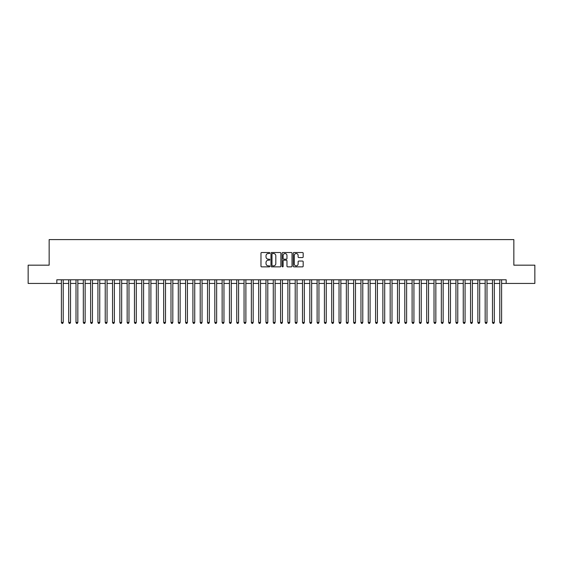 <?xml version="1.0" encoding="UTF-8"?>
<svg xmlns="http://www.w3.org/2000/svg" width="563" height="563" viewBox="0 0 563 563"><rect width="100%" height="100%" fill="white"/><g stroke="black" fill="none" stroke-linecap="round" stroke-linejoin="round"><path stroke-width="0.84" d="M269.811 253.019A0.5 0.5 0 0 0 269.311 252.52L261.689 252.52A0.718 0.718 0 0 0 260.972 253.237L260.972 266.144A0.718 0.718 0 0 0 261.689 266.862L269.311 266.862A0.5 0.5 0 0 0 269.811 266.362A0.5 0.5 0 0 0 269.311 265.856L268.319 265.856A2.294 2.294 0 0 1 266.025 263.561L266.025 262.485A2.294 2.294 0 0 1 268.319 260.19L269.311 260.19A0.5 0.5 0 0 0 269.811 259.691A0.5 0.5 0 0 0 269.311 259.191L268.319 259.191A2.294 2.294 0 0 1 266.025 256.89L266.025 255.82A2.294 2.294 0 0 1 268.319 253.526L269.311 253.526A0.5 0.5 0 0 0 269.811 253.019M302.458 257.572A0.718 0.718 0 0 0 303.175 256.855L303.175 253.237A0.718 0.718 0 0 0 302.458 252.52L293.999 252.52A0.718 0.718 0 0 0 293.281 253.237L293.281 266.144A0.718 0.718 0 0 0 293.999 266.862L302.458 266.862A0.718 0.718 0 0 0 303.175 266.144L303.175 261.767A0.718 0.718 0 0 0 302.458 261.056L298.84 261.056A0.718 0.718 0 0 0 298.123 261.767L298.123 263.941A1.921 1.921 0 0 1 296.201 265.856A1.921 1.921 0 0 1 294.287 263.941L294.287 255.44A1.921 1.921 0 0 1 296.201 253.526A1.921 1.921 0 0 1 298.123 255.44L298.123 256.855A0.718 0.718 0 0 0 298.84 257.572L302.458 257.572M56.828 283.435L28.15 283.435L28.15 265.173L49.157 265.173L49.157 239.599L513.843 239.599L513.843 265.173L534.85 265.173L534.85 283.435L506.172 283.435L506.172 279.783L56.828 279.783L56.828 283.435L61.395 283.435M280.874 253.237A0.718 0.718 0 0 0 280.156 252.52L271.69 252.52A0.718 0.718 0 0 0 270.979 253.237L270.979 266.144A0.718 0.718 0 0 0 271.69 266.862L280.156 266.862A0.718 0.718 0 0 0 280.874 266.144L280.874 253.237M282.844 252.52L291.31 252.52A0.718 0.718 0 0 1 292.021 253.237L292.021 266.144A0.718 0.718 0 0 1 291.31 266.862L287.686 266.862A0.718 0.718 0 0 1 286.968 266.144L286.968 260.908A0.718 0.718 0 0 0 286.25 260.19L283.851 260.19A0.718 0.718 0 0 0 283.133 260.908L283.133 266.362A0.5 0.5 0 0 1 282.633 266.862A0.5 0.5 0 0 1 282.126 266.362L282.126 253.237A0.718 0.718 0 0 1 282.844 252.52M63.218 283.435L68.7 283.435M70.53 283.435L76.005 283.435M77.835 283.435L83.317 283.435M85.14 283.435L90.622 283.435M92.445 283.435L97.927 283.435M99.75 283.435L105.232 283.435M107.061 283.435L112.537 283.435M114.366 283.435L119.849 283.435M121.671 283.435L127.154 283.435M128.976 283.435L134.458 283.435M136.288 283.435L141.763 283.435M143.593 283.435L149.068 283.435M150.898 283.435L156.38 283.435M158.203 283.435L163.685 283.435M165.508 283.435L170.99 283.435M172.82 283.435L178.295 283.435M180.125 283.435L185.6 283.435M187.43 283.435L192.912 283.435M194.735 283.435L200.217 283.435M202.04 283.435L207.522 283.435M209.352 283.435L214.827 283.435M216.656 283.435L222.139 283.435M223.961 283.435L229.444 283.435M231.266 283.435L236.749 283.435M238.578 283.435L244.053 283.435M245.883 283.435L251.358 283.435M253.188 283.435L258.67 283.435M260.493 283.435L265.975 283.435M267.798 283.435L273.28 283.435M275.11 283.435L280.585 283.435M282.415 283.435L287.89 283.435M289.72 283.435L295.202 283.435M297.025 283.435L302.507 283.435M304.33 283.435L309.812 283.435M311.642 283.435L317.117 283.435M318.947 283.435L324.422 283.435M326.251 283.435L331.734 283.435M333.556 283.435L339.039 283.435M340.861 283.435L346.344 283.435M348.173 283.435L353.648 283.435M355.478 283.435L360.96 283.435M362.783 283.435L368.265 283.435M370.088 283.435L375.57 283.435M377.4 283.435L382.875 283.435M384.705 283.435L390.18 283.435M392.01 283.435L397.492 283.435M399.315 283.435L404.797 283.435M406.62 283.435L412.102 283.435M413.932 283.435L419.407 283.435M421.237 283.435L426.712 283.435M428.542 283.435L434.024 283.435M435.846 283.435L441.329 283.435M443.151 283.435L448.634 283.435M450.463 283.435L455.939 283.435M457.768 283.435L463.25 283.435M465.073 283.435L470.555 283.435M472.378 283.435L477.86 283.435M479.683 283.435L485.165 283.435M486.995 283.435L492.47 283.435M494.3 283.435L499.782 283.435M501.605 283.435L506.172 283.435M272.485 253.526A0.5 0.5 0 0 0 271.978 254.026L271.978 265.356A0.5 0.5 0 0 0 272.485 265.856L273.519 265.856A2.294 2.294 0 0 0 275.814 263.561L275.814 255.82A2.294 2.294 0 0 0 273.519 253.526L272.485 253.526M286.968 255.475A1.921 1.921 0 0 0 285.047 253.561A1.921 1.921 0 0 0 283.133 255.475L283.133 258.473A0.718 0.718 0 0 0 283.851 259.191L286.25 259.191A0.718 0.718 0 0 0 286.968 258.473L286.968 255.475M63.218 279.783L63.218 322.451L61.395 322.451L61.395 279.783M63.218 322.451L62.676 323.401L61.944 323.401L61.395 322.451M70.53 279.783L70.53 322.451L68.7 322.451L68.7 279.783M70.53 322.451L69.981 323.401L69.249 323.401L68.7 322.451M77.835 279.783L77.835 322.451L76.005 322.451L76.005 279.783M77.835 322.451L77.286 323.401L76.554 323.401L76.005 322.451M85.14 279.783L85.14 322.451L83.317 322.451L83.317 279.783M85.14 322.451L84.591 323.401L83.859 323.401L83.317 322.451M92.445 279.783L92.445 322.451L90.622 322.451L90.622 279.783M92.445 322.451L91.896 323.401L91.171 323.401L90.622 322.451M99.75 279.783L99.75 322.451L97.927 322.451L97.927 279.783M99.75 322.451L99.208 323.401L98.476 323.401L97.927 322.451M107.061 279.783L107.061 322.451L105.232 322.451L105.232 279.783M107.061 322.451L106.513 323.401L105.781 323.401L105.232 322.451M114.366 279.783L114.366 322.451L112.537 322.451L112.537 279.783M114.366 322.451L113.817 323.401L113.086 323.401L112.537 322.451M121.671 279.783L121.671 322.451L119.849 322.451L119.849 279.783M121.671 322.451L121.122 323.401L120.391 323.401L119.849 322.451M128.976 279.783L128.976 322.451L127.154 322.451L127.154 279.783M128.976 322.451L128.427 323.401L127.702 323.401L127.154 322.451M136.288 279.783L136.288 322.451L134.458 322.451L134.458 279.783M136.288 322.451L135.739 323.401L135.007 323.401L134.458 322.451M143.593 279.783L143.593 322.451L141.763 322.451L141.763 279.783M143.593 322.451L143.044 323.401L142.312 323.401L141.763 322.451M150.898 279.783L150.898 322.451L149.068 322.451L149.068 279.783M150.898 322.451L150.349 323.401L149.617 323.401L149.068 322.451M158.203 279.783L158.203 322.451L156.38 322.451L156.38 279.783M158.203 322.451L157.654 323.401L156.922 323.401L156.38 322.451M165.508 279.783L165.508 322.451L163.685 322.451L163.685 279.783M165.508 322.451L164.966 323.401L164.234 323.401L163.685 322.451M172.82 279.783L172.82 322.451L170.99 322.451L170.99 279.783M172.82 322.451L172.271 323.401L171.539 323.401L170.99 322.451M180.125 279.783L180.125 322.451L178.295 322.451L178.295 279.783M180.125 322.451L179.576 323.401L178.844 323.401L178.295 322.451M187.43 279.783L187.43 322.451L185.6 322.451L185.6 279.783M187.43 322.451L186.881 323.401L186.149 323.401L185.6 322.451M194.735 279.783L194.735 322.451L192.912 322.451L192.912 279.783M194.735 322.451L194.186 323.401L193.461 323.401L192.912 322.451M202.04 279.783L202.04 322.451L200.217 322.451L200.217 279.783M202.04 322.451L201.498 323.401L200.766 323.401L200.217 322.451M209.352 279.783L209.352 322.451L207.522 322.451L207.522 279.783M209.352 322.451L208.803 323.401L208.071 323.401L207.522 322.451M216.656 279.783L216.656 322.451L214.827 322.451L214.827 279.783M216.656 322.451L216.108 323.401L215.376 323.401L214.827 322.451M223.961 279.783L223.961 322.451L222.139 322.451L222.139 279.783M223.961 322.451L223.412 323.401L222.681 323.401L222.139 322.451M231.266 279.783L231.266 322.451L229.444 322.451L229.444 279.783M231.266 322.451L230.717 323.401L229.993 323.401L229.444 322.451M238.578 279.783L238.578 322.451L236.749 322.451L236.749 279.783M238.578 322.451L238.029 323.401L237.297 323.401L236.749 322.451M245.883 279.783L245.883 322.451L244.053 322.451L244.053 279.783M245.883 322.451L245.334 323.401L244.602 323.401L244.053 322.451M253.188 279.783L253.188 322.451L251.358 322.451L251.358 279.783M253.188 322.451L252.639 323.401L251.907 323.401L251.358 322.451M260.493 279.783L260.493 322.451L258.67 322.451L258.67 279.783M260.493 322.451L259.944 323.401L259.212 323.401L258.67 322.451M267.798 279.783L267.798 322.451L265.975 322.451L265.975 279.783M267.798 322.451L267.249 323.401L266.524 323.401L265.975 322.451M275.11 279.783L275.11 322.451L273.28 322.451L273.28 279.783M275.11 322.451L274.561 323.401L273.829 323.401L273.28 322.451M282.415 279.783L282.415 322.451L280.585 322.451L280.585 279.783M282.415 322.451L281.866 323.401L281.134 323.401L280.585 322.451M289.72 279.783L289.72 322.451L287.89 322.451L287.89 279.783M289.72 322.451L289.171 323.401L288.439 323.401L287.89 322.451M297.025 279.783L297.025 322.451L295.202 322.451L295.202 279.783M297.025 322.451L296.476 323.401L295.751 323.401L295.202 322.451M304.33 279.783L304.33 322.451L302.507 322.451L302.507 279.783M304.33 322.451L303.788 323.401L303.056 323.401L302.507 322.451M311.642 279.783L311.642 322.451L309.812 322.451L309.812 279.783M311.642 322.451L311.093 323.401L310.361 323.401L309.812 322.451M318.947 279.783L318.947 322.451L317.117 322.451L317.117 279.783M318.947 322.451L318.398 323.401L317.666 323.401L317.117 322.451M326.251 279.783L326.251 322.451L324.422 322.451L324.422 279.783M326.251 322.451L325.703 323.401L324.971 323.401L324.422 322.451M333.556 279.783L333.556 322.451L331.734 322.451L331.734 279.783M333.556 322.451L333.007 323.401L332.283 323.401L331.734 322.451M340.861 279.783L340.861 322.451L339.039 322.451L339.039 279.783M340.861 322.451L340.319 323.401L339.588 323.401L339.039 322.451M348.173 279.783L348.173 322.451L346.344 322.451L346.344 279.783M348.173 322.451L347.624 323.401L346.892 323.401L346.344 322.451M355.478 279.783L355.478 322.451L353.648 322.451L353.648 279.783M355.478 322.451L354.929 323.401L354.197 323.401L353.648 322.451M362.783 279.783L362.783 322.451L360.96 322.451L360.96 279.783M362.783 322.451L362.234 323.401L361.502 323.401L360.96 322.451M370.088 279.783L370.088 322.451L368.265 322.451L368.265 279.783M370.088 322.451L369.539 323.401L368.814 323.401L368.265 322.451M377.4 279.783L377.4 322.451L375.57 322.451L375.57 279.783M377.4 322.451L376.851 323.401L376.119 323.401L375.57 322.451M384.705 279.783L384.705 322.451L382.875 322.451L382.875 279.783M384.705 322.451L384.156 323.401L383.424 323.401L382.875 322.451M392.01 279.783L392.01 322.451L390.18 322.451L390.18 279.783M392.01 322.451L391.461 323.401L390.729 323.401L390.18 322.451M399.315 279.783L399.315 322.451L397.492 322.451L397.492 279.783M399.315 322.451L398.766 323.401L398.034 323.401L397.492 322.451M406.62 279.783L406.62 322.451L404.797 322.451L404.797 279.783M406.62 322.451L406.078 323.401L405.346 323.401L404.797 322.451M413.932 279.783L413.932 322.451L412.102 322.451L412.102 279.783M413.932 322.451L413.383 323.401L412.651 323.401L412.102 322.451M421.237 279.783L421.237 322.451L419.407 322.451L419.407 279.783M421.237 322.451L420.688 323.401L419.956 323.401L419.407 322.451M428.542 279.783L428.542 322.451L426.712 322.451L426.712 279.783M428.542 322.451L427.993 323.401L427.261 323.401L426.712 322.451M435.846 279.783L435.846 322.451L434.024 322.451L434.024 279.783M435.846 322.451L435.298 323.401L434.573 323.401L434.024 322.451M443.151 279.783L443.151 322.451L441.329 322.451L441.329 279.783M443.151 322.451L442.609 323.401L441.878 323.401L441.329 322.451M450.463 279.783L450.463 322.451L448.634 322.451L448.634 279.783M450.463 322.451L449.914 323.401L449.183 323.401L448.634 322.451M457.768 279.783L457.768 322.451L455.939 322.451L455.939 279.783M457.768 322.451L457.219 323.401L456.487 323.401L455.939 322.451M465.073 279.783L465.073 322.451L463.25 322.451L463.25 279.783M465.073 322.451L464.524 323.401L463.792 323.401L463.25 322.451M472.378 279.783L472.378 322.451L470.555 322.451L470.555 279.783M472.378 322.451L471.829 323.401L471.104 323.401L470.555 322.451M479.683 279.783L479.683 322.451L477.86 322.451L477.86 279.783M479.683 322.451L479.141 323.401L478.409 323.401L477.86 322.451M486.995 279.783L486.995 322.451L485.165 322.451L485.165 279.783M486.995 322.451L486.446 323.401L485.714 323.401L485.165 322.451M494.3 279.783L494.3 322.451L492.47 322.451L492.47 279.783M494.3 322.451L493.751 323.401L493.019 323.401L492.47 322.451M501.605 279.783L501.605 322.451L499.782 322.451L499.782 279.783M501.605 322.451L501.056 323.401L500.324 323.401L499.782 322.451"/></g></svg>
